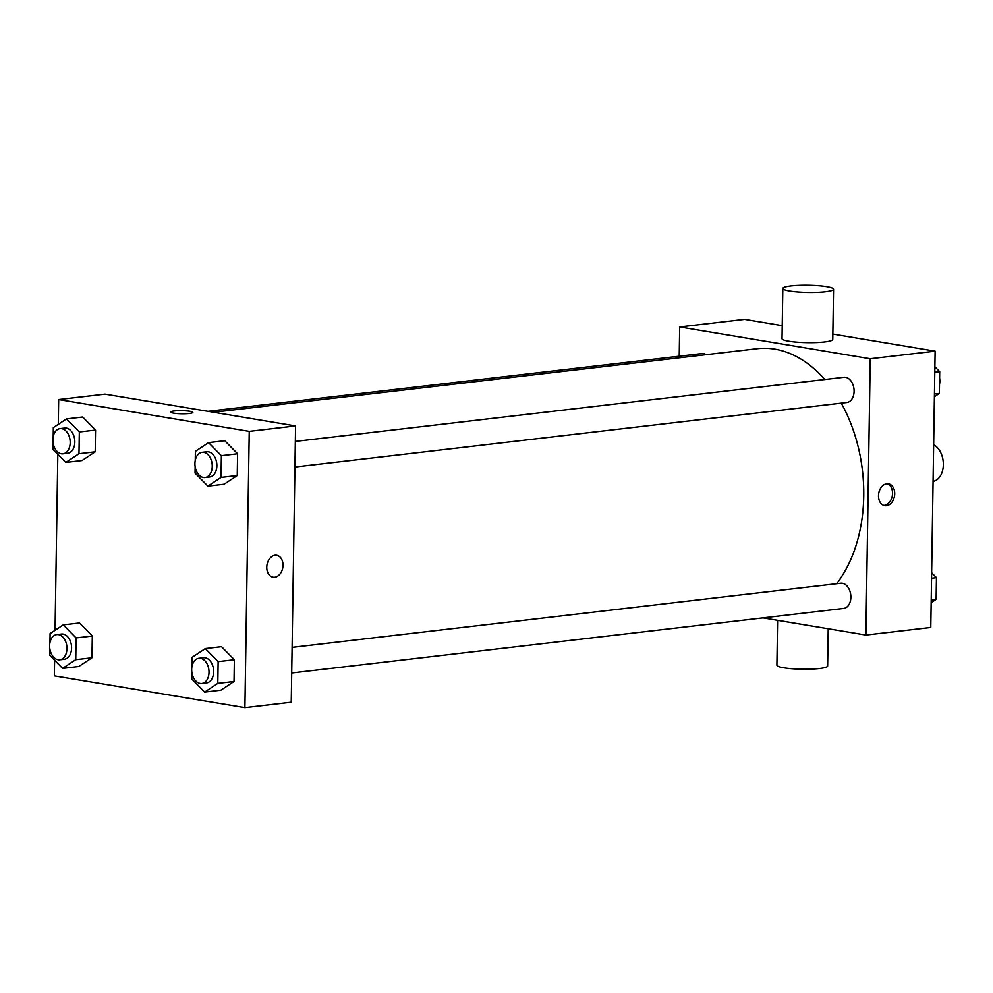<?xml version="1.0" encoding="UTF-8"?>
<svg xmlns="http://www.w3.org/2000/svg" width="993" height="993" viewBox="0 0 993 993"><rect width="100%" height="100%" fill="white"/><g stroke="black" fill="none" stroke-linecap="round" stroke-linejoin="round"><path stroke-width="1.49" d="M933.072 481.406A19.028 12.897 -96.7 0 0 943.35 464.749A19.028 12.897 -96.7 0 0 933.656 444.752M679.224 356.226L679.684 326.958L744.564 319.374L782.236 325.667M832.854 334.107L935.121 351.174L930.776 627.464L865.896 635.048L762.984 617.869M679.684 326.958L870.24 358.758L935.121 351.174M870.24 358.758L865.896 635.048M886.439 505.722A11.097 8.018 -80.5 0 1 884.775 505.685A11.097 8.018 -80.5 0 1 878.706 493.422A11.097 8.018 -80.5 0 1 888.437 483.79A11.097 8.018 -80.5 0 1 894.656 494.924A11.097 8.018 -80.5 0 1 886.439 505.722M836.627 583.71A133.223 90.264 -96.7 0 0 841.257 403.146M824.798 379.525A133.223 90.264 -96.7 0 0 757.324 348.692L213.557 412.256M706.222 354.662A12.686 8.602 -96.7 0 0 701.902 353.57L207.934 411.325M294.933 467.008L846.905 402.488A12.686 8.602 -96.7 0 0 853.968 388.884A12.686 8.602 -96.7 0 0 843.963 377.278L295.343 441.413M291.706 672.969L843.678 608.436A12.686 8.602 -96.7 0 0 850.74 594.832A12.686 8.602 -96.7 0 0 840.723 583.239L292.103 647.374M833.561 289.236L832.767 339.469A25.371 3.587 -179.1 0 1 807.346 342.659A25.371 3.587 -179.1 0 1 782.025 338.675L782.819 288.442A25.371 3.587 -179.1 0 1 798.906 285.351A25.371 3.587 -179.1 0 1 826.722 286.667A25.371 3.587 -179.1 0 1 833.561 289.236A25.371 3.587 -179.1 0 1 808.128 292.426A25.371 3.587 -179.1 0 1 782.819 288.442M777.606 620.315L776.898 665.186A25.371 3.587 0.9 0 0 783.738 667.755A25.371 3.587 0.9 0 0 811.554 669.071A25.371 3.587 0.9 0 0 827.641 665.98L828.224 628.755M887.32 483.715A11.097 8.018 -80.5 0 1 892.384 495.321A11.097 8.018 -80.5 0 1 884.254 505.363A11.097 8.018 -80.5 0 1 883.708 505.4M58.289 424.346L58.674 399.558L105.022 394.147L295.579 425.947L291.247 702.225L244.899 707.649L54.342 675.848L54.59 660.246M58.674 399.558L249.243 431.372L295.579 425.947M249.243 431.372L244.899 707.649M276.699 555.31A11.097 8.018 -80.5 0 1 282.918 566.444A11.097 8.018 -80.5 0 1 274.701 577.243A11.097 8.018 -80.5 0 1 273.05 577.206A11.097 8.018 -80.5 0 1 266.968 564.943A11.097 8.018 -80.5 0 1 276.699 555.31A11.097 8.018 -80.5 0 1 282.931 566.444A11.097 8.018 -80.5 0 1 274.701 577.243A11.097 8.018 -80.5 0 1 273.05 577.206M82.717 417.023L95.539 430.068L95.204 451.815L82.034 460.529L95.204 451.815L95.539 430.068L82.717 417.023L66.506 418.922L79.328 431.967L78.981 453.714L65.823 462.428L53.001 449.382L53.101 443.002M221.538 646.691L234.36 659.724L234.025 681.483L220.856 690.185L234.025 681.483L234.36 659.724L221.538 646.691L205.315 648.578L218.137 661.623L217.802 683.383L204.632 692.084L191.81 679.038L191.91 672.658M55.049 630.307L57.817 454.285M224.778 440.731L237.6 453.776L237.253 475.523L224.095 484.236L237.253 475.523L237.6 453.776L224.778 440.731L208.555 442.63L221.377 455.675L221.029 477.422L207.872 486.136L195.05 473.09L195.149 466.71M79.49 622.983L92.312 636.029L91.964 657.776L78.807 666.477L91.964 657.776L92.312 636.029L79.49 622.983L63.267 624.87L76.089 637.916L75.741 659.675L62.584 668.376L49.762 655.33L49.861 648.95M170.659 412.045A11.097 1.576 -179.1 0 1 177.71 410.692A11.097 1.576 -179.1 0 1 189.874 411.276A11.097 1.576 -179.1 0 1 192.865 412.393A11.097 1.576 -179.1 0 1 181.744 413.783A11.097 1.576 -179.1 0 1 170.659 412.045A11.097 1.576 -179.1 0 1 177.697 410.692A11.097 1.576 -179.1 0 1 189.874 411.263A11.097 1.576 -179.1 0 1 192.865 412.393M49.96 642.583L50.097 633.584L63.267 624.87M59.766 659.774L64.396 659.228A12.686 8.602 -96.7 0 0 71.459 645.624A12.686 8.602 -96.7 0 0 61.454 634.03L56.812 634.564A12.686 8.602 -96.7 0 0 49.65 646.94A12.686 8.602 -96.7 0 0 58.09 659.724A12.686 8.602 -96.7 0 0 59.766 659.774A12.686 8.602 -96.7 0 0 66.829 646.17A12.686 8.602 -96.7 0 0 56.812 634.564M76.089 637.916L92.312 636.029M75.741 659.675L91.964 657.776M62.584 668.376L78.807 666.477M53.2 436.635L53.337 427.623L66.506 418.922M62.993 453.813L67.636 453.267A12.686 8.602 -96.7 0 0 74.698 439.676A12.686 8.602 -96.7 0 0 64.682 428.07L60.052 428.616A12.686 8.602 -96.7 0 0 52.89 440.991A12.686 8.602 -96.7 0 0 61.33 453.776A12.686 8.602 -96.7 0 0 62.993 453.813A12.686 8.602 -96.7 0 0 70.069 440.209A12.686 8.602 -96.7 0 0 60.052 428.616M79.328 431.967L95.539 430.068M78.981 453.714L95.204 451.815M65.823 462.428L82.034 460.529M192.009 666.291L192.158 657.292L205.315 648.578M201.815 683.482L206.457 682.936A12.686 8.602 -96.7 0 0 213.52 669.332A12.686 8.602 -96.7 0 0 203.503 657.726L198.873 658.272A12.686 8.602 -96.7 0 0 191.699 670.647A12.686 8.602 -96.7 0 0 200.152 683.432A12.686 8.602 -96.7 0 0 201.815 683.482A12.686 8.602 -96.7 0 0 208.878 669.878A12.686 8.602 -96.7 0 0 198.873 658.272M218.137 661.623L234.36 659.724M217.802 683.383L234.025 681.483M204.632 692.084L220.856 690.185M195.249 460.342L195.398 451.331L208.555 442.63M205.054 477.521L209.684 476.975A12.686 8.602 -96.7 0 0 216.747 463.383A12.686 8.602 -96.7 0 0 206.743 451.778L202.1 452.324A12.686 8.602 -96.7 0 0 194.938 464.699A12.686 8.602 -96.7 0 0 203.379 477.484A12.686 8.602 -96.7 0 0 205.054 477.521A12.686 8.602 -96.7 0 0 212.117 463.917A12.686 8.602 -96.7 0 0 202.1 452.324M221.377 455.675L237.6 453.776M221.029 477.422L237.253 475.523M207.872 486.136L224.095 484.236M931.645 572.738L936.461 577.641L936.126 599.4L931.173 602.677M931.558 578.224L936.461 577.641M931.211 599.971L936.126 599.4M936.262 590.388A12.686 8.602 -96.7 0 0 936.362 584.033M934.872 366.789L939.701 371.692L939.353 393.439L934.401 396.716M934.785 372.263L939.701 371.692M934.45 394.022L939.353 393.439M939.502 384.44A12.686 8.602 -96.7 0 0 939.601 378.072"/></g></svg>
